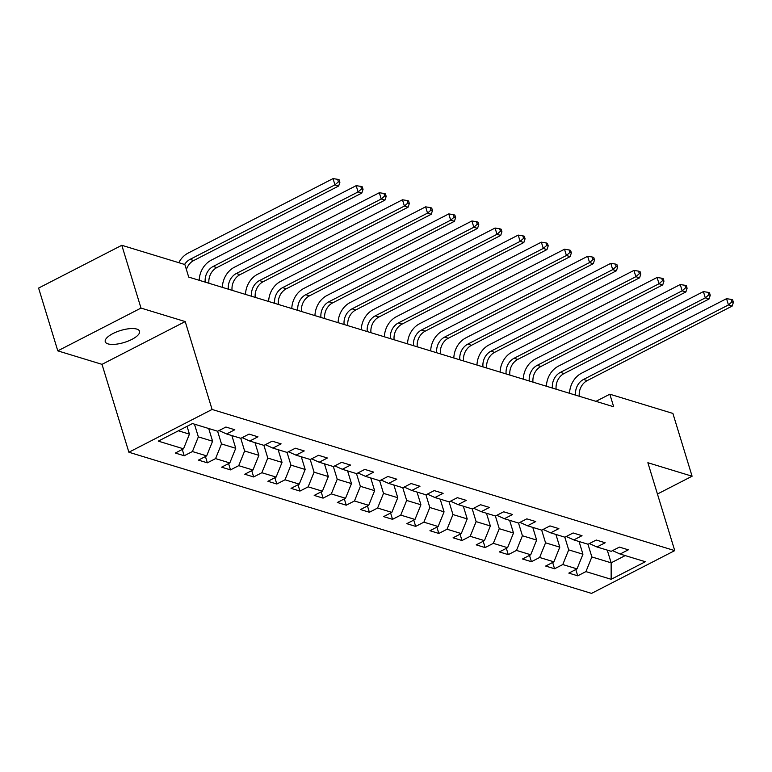 <?xml version="1.0" encoding="UTF-8"?>
<svg xmlns="http://www.w3.org/2000/svg" width="772" height="772" viewBox="0 0 772 772"><rect width="100%" height="100%" fill="white"/><g stroke="black" fill="none" stroke-linecap="round" stroke-linejoin="round"><path stroke-width="1.16" d="M136.789 329.084A17.93 6.244 163 0 0 116.572 331.921A17.93 6.244 163 0 0 105.253 341.726A17.93 6.244 163 0 0 108.003 343.878A17.93 6.244 163 0 0 128.22 341.05A17.93 6.244 163 0 0 139.539 331.236A17.93 6.244 163 0 0 136.789 329.084M128.885 452.238L591.535 593.398L674.738 550.619L212.088 409.459L128.885 452.238L102.01 364.345L185.212 321.567L140.996 308.076L57.794 350.855L102.01 364.345M57.794 350.855L38.6 288.072L121.802 245.293L140.996 308.076M612.534 550.629L620.109 554.035L628.312 549.818L619.414 547.097L611.202 551.314L596.959 546.972L605.171 542.755L596.264 540.033L588.061 544.25L573.808 539.908L582.02 535.691L573.113 532.969L564.911 537.196L550.668 532.844L558.87 528.627L549.973 525.906L541.761 530.132L527.517 525.78L535.729 521.563L526.822 518.852L518.61 523.069L504.367 518.716L512.579 514.499L503.672 511.788L495.47 516.005L481.226 511.662L489.429 507.436L480.531 504.724L472.319 508.941L458.076 504.598L466.278 500.372L457.381 497.66L449.169 501.877L434.925 497.535L443.138 493.318L434.231 490.596L426.028 494.813L411.785 490.471L419.987 486.254L411.08 483.533L402.878 487.75L388.634 483.407L396.837 479.19L387.94 476.469L379.727 480.695L365.484 476.343L373.696 472.126L364.789 469.405L356.587 473.632L342.334 469.279L350.546 465.062L341.639 462.351L333.436 466.568L319.193 462.216L327.396 457.999L318.498 455.287L310.286 459.504L296.043 455.162L304.255 450.935L295.348 448.223L287.136 452.44L272.892 448.098L281.105 443.871L272.198 441.159L263.995 445.376L249.752 441.034L257.954 436.817L249.057 434.096L240.845 438.313L226.601 433.97L234.804 429.753L225.906 427.032L217.694 431.249L192.469 423.558L158.289 441.13L183.514 448.822L175.312 453.048L184.209 455.76L182.288 449.458M620.109 554.035L645.334 561.726L611.154 579.299L585.929 571.608L577.717 575.825L575.796 569.524M184.209 455.76L192.421 451.543L206.664 455.885L198.452 460.112L207.359 462.824L215.571 458.607L229.815 462.949L221.603 467.176L230.51 469.887L238.712 465.67L252.955 470.013L244.753 474.23L253.65 476.951L261.862 472.734L276.106 477.077L267.903 481.294L276.801 484.015L285.013 479.788L299.256 484.14L291.044 488.358L299.951 491.079L308.153 486.852L322.397 491.204L314.194 495.421L323.092 498.143L331.304 493.916L345.547 498.268L337.345 502.485L346.242 505.197L354.454 500.98L368.698 505.332L360.485 509.549L369.392 512.261L377.595 508.044L391.848 512.386L383.636 516.613L392.543 519.324L400.745 515.107L414.989 519.45L406.786 523.677L415.683 526.388L423.896 522.171L438.139 526.514L429.927 530.731L438.834 533.452L447.046 529.235L461.289 533.577L453.077 537.794L461.984 540.516L470.187 536.299L484.43 540.641L476.227 544.858L485.125 547.58L493.337 543.353L507.58 547.705L499.378 551.922L508.275 554.643L516.487 550.417L530.731 554.769L522.519 558.986L531.426 561.698L539.628 557.481L553.881 561.833L545.669 566.05L554.576 568.761L562.778 564.544L577.022 568.887L568.819 573.113L577.717 575.825M121.802 245.293L184.865 264.535L188.706 277.09L613.672 406.757L609.832 394.202L595.936 401.343M579.058 541.51L582.947 554.219L568.703 549.876L564.814 537.167M589.393 543.575L596.959 546.972M577.022 568.887L582.947 554.219M562.778 564.544L568.703 549.876M555.917 534.446L559.797 547.155L545.553 542.812L541.674 530.103M566.243 536.511L573.808 539.908M553.881 561.833L559.797 547.155M539.628 557.481L545.553 542.812M532.767 527.382L536.656 540.091L522.412 535.749L518.523 523.04M543.092 529.447L550.668 532.844M530.731 554.769L536.656 540.091M516.487 550.417L522.412 535.749M509.617 520.318L513.505 533.037L499.262 528.685L495.373 515.976M519.942 522.383L527.517 525.78M507.58 547.705L513.505 533.037M493.337 543.353L499.262 528.685M486.476 513.264L490.355 525.973L476.112 521.621L472.223 508.912M496.801 515.32L504.367 518.716M484.43 540.641L490.355 525.973M470.187 536.299L476.112 521.621M463.325 506.2L467.214 518.909L452.961 514.557L449.082 501.848M473.651 508.256L481.226 511.662M461.289 533.577L467.214 518.909M447.046 529.235L452.961 514.557M440.175 499.137L444.064 511.846L429.821 507.503L425.932 494.784M450.501 501.192L458.076 504.598M438.139 526.514L444.064 511.846M423.896 522.171L429.821 507.503M417.025 492.073L420.914 504.782L406.67 500.439L402.781 487.73M427.36 494.128L434.925 497.535M414.989 519.45L420.914 504.782M400.745 515.107L406.67 500.439M393.884 485.009L397.763 497.718L383.52 493.376L379.641 480.666M404.21 487.064L411.785 490.471M391.848 512.386L397.763 497.718M377.595 508.044L383.52 493.376M370.734 477.945L374.623 490.654L360.379 486.312L356.49 473.603M381.059 480.01L388.634 483.407M368.698 505.332L374.623 490.654M354.454 500.98L360.379 486.312M347.583 470.881L351.472 483.59L337.229 479.248L333.34 466.539M357.918 472.947L365.484 476.343M345.547 498.268L351.472 483.59M331.304 493.916L337.229 479.248M324.443 463.818L328.322 476.536L314.079 472.184L310.199 459.475M334.768 465.883L342.334 469.279M322.397 491.204L328.322 476.536M308.153 486.852L314.079 472.184M301.292 456.763L305.181 469.472L290.938 465.12L287.049 452.411M311.618 458.819L319.193 462.216M299.256 484.14L305.181 469.472M285.013 479.788L290.938 465.12M278.142 449.7L282.031 462.409L267.787 458.057L263.899 445.347M288.467 451.755L296.043 455.162M276.106 477.077L282.031 462.409M261.862 472.734L267.787 458.057M255.001 442.636L258.881 455.345L244.637 451.002L240.748 438.284M265.327 444.691L272.892 448.098M252.955 470.013L258.881 455.345M238.712 465.67L244.637 451.002M231.851 435.572L235.74 448.281L221.487 443.939L217.607 431.23M242.176 437.627L249.752 441.034M229.815 462.949L235.74 448.281M215.571 458.607L221.487 443.939M208.701 428.508L212.59 441.217L198.346 436.875L194.457 424.166M219.026 430.564L226.601 433.97M206.664 455.885L212.59 441.217M192.421 451.543L198.346 436.875M187.056 426.347L189.439 434.153L178.4 430.786M183.514 448.822L189.439 434.153M657.435 494.032L692.088 476.218L672.894 413.435L609.832 394.202M692.088 476.218L647.872 462.727L674.738 550.619M185.212 321.567L212.088 409.459M607.255 550.108L611.144 562.827L625.204 555.589M587.965 544.231L591.854 556.94L611.144 562.827L611.154 579.299M585.929 571.608L591.854 556.94M207.359 462.824L205.429 456.522M230.51 469.887L228.58 463.586M253.65 476.951L251.73 470.65M276.801 484.015L274.871 477.714M299.951 491.079L298.021 484.777M323.092 498.143L321.171 491.832M346.242 505.197L344.322 498.895M369.392 512.261L367.462 505.959M392.543 519.324L390.613 513.023M415.683 526.388L413.763 520.087M438.834 533.452L436.904 527.151M461.984 540.516L460.054 534.214M485.125 547.58L483.204 541.278M508.275 554.643L506.345 548.332M531.426 561.698L529.495 555.396M554.576 568.761L552.646 562.46M184.585 264.449A14.012 11.667 107 0 1 190.018 259.392L334.952 184.875L333.031 178.602L188.098 253.11A21.008 17.495 -73 0 0 178.805 262.683M186.419 269.631A14.012 11.667 107 0 1 193.724 260.521L338.657 186.013L334.952 184.875L338.406 181.835L339.892 182.288L339.12 179.77L337.644 179.316L338.406 181.835M337.644 179.316L333.031 178.602M338.657 186.013L339.892 182.288M205.217 282.127A14.012 11.667 107 0 1 213.168 266.456L358.092 191.939L356.172 185.666L211.248 260.174A21.008 17.495 -73 0 0 199.195 280.294M208.922 283.266A14.012 11.667 107 0 1 216.874 267.585L361.807 193.077L358.092 191.939L361.557 188.899L363.043 189.343L362.271 186.834L360.785 186.38L361.557 188.899M360.785 186.38L356.172 185.666M361.807 193.077L363.043 189.343M228.367 289.191A14.012 11.667 107 0 1 236.309 273.52L381.243 199.002L379.322 192.73L234.389 267.237A21.008 17.495 -73 0 0 222.346 287.358M232.073 290.32A14.012 11.667 107 0 1 240.024 274.649L384.948 200.131L381.243 199.002L384.707 195.953L386.183 196.406L385.421 193.897L383.935 193.444L384.707 195.953M383.935 193.444L379.322 192.73M384.948 200.131L386.183 196.406M251.508 296.255A14.012 11.667 107 0 1 259.46 280.583L404.393 206.066L402.473 199.784L257.539 274.301A21.008 17.495 -73 0 0 245.496 294.422M255.223 297.384A14.012 11.667 107 0 1 263.165 281.712L408.098 207.195L404.393 206.066L407.848 203.017L409.334 203.47L408.571 200.961L407.085 200.508L407.848 203.017M407.085 200.508L402.473 199.784M408.098 207.195L409.334 203.47M274.658 303.319A14.012 11.667 107 0 1 282.61 287.638L427.534 213.13L425.623 206.848L280.69 281.365A21.008 17.495 -73 0 0 268.637 301.485M278.364 304.448A14.012 11.667 107 0 1 286.315 288.776L431.249 214.259L427.534 213.13L430.998 210.08L432.484 210.534L431.712 208.025L430.226 207.571L430.998 210.08M430.226 207.571L425.623 206.848M431.249 214.259L432.484 210.534M297.809 310.383A14.012 11.667 107 0 1 305.751 294.701L450.684 220.194L448.764 213.912L303.84 288.429A21.008 17.495 -73 0 0 291.787 308.539M301.514 311.512A14.012 11.667 107 0 1 309.466 295.84L454.399 221.323L450.684 220.194L454.148 217.144L455.634 217.598L454.862 215.089L453.376 214.635L454.148 217.144M453.376 214.635L448.764 213.912M454.399 221.323L455.634 217.598M320.949 317.446A14.012 11.667 107 0 1 328.901 301.765L473.834 227.257L471.914 220.975L326.981 295.493A21.008 17.495 -73 0 0 314.937 315.603M324.665 318.575A14.012 11.667 107 0 1 332.616 302.894L477.54 228.387L473.834 227.257L477.289 224.208L478.775 224.662L478.013 222.153L476.527 221.699L477.289 224.208M476.527 221.699L471.914 220.975M477.54 228.387L478.775 224.662M344.1 324.501A14.012 11.667 107 0 1 352.051 308.829L496.985 234.321L495.064 228.039L350.131 302.547A21.008 17.495 -73 0 0 338.078 322.667M347.815 325.639A14.012 11.667 107 0 1 355.757 309.958L500.69 235.45L496.985 234.321L500.439 231.272L501.925 231.725L501.153 229.216L499.677 228.763L500.439 231.272M499.677 228.763L495.064 228.039M500.69 235.45L501.925 231.725M367.25 331.564A14.012 11.667 107 0 1 375.202 315.893L520.125 241.375L518.205 235.103L373.281 309.611A21.008 17.495 -73 0 0 361.228 329.731M370.956 332.703A14.012 11.667 107 0 1 378.907 317.022L523.841 242.514L520.125 241.375L523.59 238.336L525.076 238.789L524.304 236.271L522.818 235.817L523.59 238.336M522.818 235.817L518.205 235.103M523.841 242.514L525.076 238.789M390.4 338.628A14.012 11.667 107 0 1 398.342 322.957L543.276 248.439L541.355 242.167L396.422 316.674A21.008 17.495 -73 0 0 384.379 336.795M394.106 339.767A14.012 11.667 107 0 1 402.058 324.086L546.981 249.578L543.276 248.439L546.74 245.399L548.216 245.843L547.454 243.334L545.968 242.881L546.74 245.399M545.968 242.881L541.355 242.167M546.981 249.578L548.216 245.843M413.541 345.692A14.012 11.667 107 0 1 421.493 330.02L566.426 255.503L564.506 249.231L419.572 323.738A21.008 17.495 -73 0 0 407.529 343.858M417.256 346.821A14.012 11.667 107 0 1 425.198 331.149L570.132 256.632L566.426 255.503L569.881 252.454L571.367 252.907L570.595 250.398L569.118 249.945L569.881 252.454M569.118 249.945L564.506 249.231M570.132 256.632L571.367 252.907M436.691 352.756A14.012 11.667 107 0 1 444.643 337.084L589.567 262.567L587.656 256.285L442.723 330.802A21.008 17.495 -73 0 0 430.67 350.922M440.397 353.885A14.012 11.667 107 0 1 448.349 338.213L593.282 263.696L589.567 262.567L593.031 259.517L594.517 259.971L593.745 257.462L592.259 257.008L593.031 259.517M592.259 257.008L587.656 256.285M593.282 263.696L594.517 259.971M459.842 359.82A14.012 11.667 107 0 1 467.784 344.138L612.717 269.631L610.797 263.348L465.863 337.866A21.008 17.495 -73 0 0 453.82 357.986M463.547 360.949A14.012 11.667 107 0 1 471.499 345.277L616.432 270.76L612.717 269.631L616.181 266.581L617.658 267.035L616.896 264.526L615.409 264.072L616.181 266.581M615.409 264.072L610.797 263.348M616.432 270.76L617.658 267.035M482.982 366.883A14.012 11.667 107 0 1 490.934 351.202L635.867 276.694L633.947 270.412L489.014 344.93A21.008 17.495 -73 0 0 476.971 365.04M486.698 368.012A14.012 11.667 107 0 1 494.64 352.341L639.573 277.823L635.867 276.694L639.322 273.645L640.808 274.099L640.046 271.59L638.56 271.136L639.322 273.645M638.56 271.136L633.947 270.412M639.573 277.823L640.808 274.099M506.133 373.947A14.012 11.667 107 0 1 514.084 358.266L659.018 283.758L657.097 277.476L512.164 351.993A21.008 17.495 -73 0 0 500.111 372.104M509.838 375.076A14.012 11.667 107 0 1 517.79 359.395L662.723 284.887L659.018 283.758L662.472 280.709L663.959 281.162L663.187 278.653L661.71 278.2L662.472 280.709M661.71 278.2L657.097 277.476M662.723 284.887L663.959 281.162M529.283 381.011A14.012 11.667 107 0 1 537.225 365.33L682.159 290.822L680.238 284.54L535.314 359.048A21.008 17.495 -73 0 0 523.262 379.168M532.989 382.14A14.012 11.667 107 0 1 540.94 366.459L685.874 291.951L682.159 290.822L685.623 287.773L687.109 288.226L686.337 285.717L684.851 285.264L685.623 287.773M684.851 285.264L680.238 284.54M685.874 291.951L687.109 288.226M552.424 388.065A14.012 11.667 107 0 1 560.375 372.393L705.309 297.876L703.388 291.604L558.455 366.111A21.008 17.495 -73 0 0 546.412 386.232M556.139 389.204A14.012 11.667 107 0 1 564.091 373.523L709.014 299.015L705.309 297.876L708.773 294.836L710.25 295.29L709.487 292.771L708.001 292.318L708.773 294.836M708.001 292.318L703.388 291.604M709.014 299.015L710.25 295.29M575.574 395.129A14.012 11.667 107 0 1 583.526 379.457L728.459 304.94L726.539 298.668L581.606 373.175A21.008 17.495 -73 0 0 569.553 393.295M579.289 396.268A14.012 11.667 107 0 1 587.231 380.586L732.165 306.079L728.459 304.94L731.914 301.9L733.4 302.354L732.628 299.835L731.152 299.382L731.914 301.9M731.152 299.382L726.539 298.668M732.165 306.079L733.4 302.354M190.018 259.392L193.724 260.521M213.168 266.456L216.874 267.585M236.309 273.52L240.024 274.649M259.46 280.583L263.165 281.712M282.61 287.638L286.315 288.776M305.751 294.701L309.466 295.84M328.901 301.765L332.616 302.894M352.051 308.829L355.757 309.958M375.202 315.893L378.907 317.022M398.342 322.957L402.058 324.086M421.493 330.02L425.198 331.149M444.643 337.084L448.349 338.213M467.784 344.138L471.499 345.277M490.934 351.202L494.64 352.341M514.084 358.266L517.79 359.395M537.225 365.33L540.94 366.459M560.375 372.393L564.091 373.523M583.526 379.457L587.231 380.586"/></g></svg>

